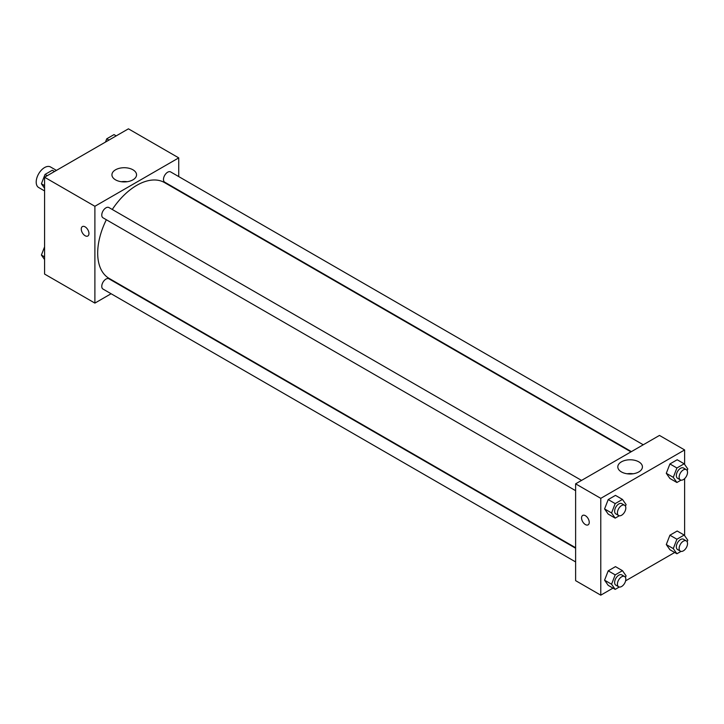 <?xml version="1.0" encoding="UTF-8"?>
<svg xmlns="http://www.w3.org/2000/svg" width="724" height="724" viewBox="0 0 724 724"><rect width="100%" height="100%" fill="white"/><g stroke="black" fill="none" stroke-linecap="round" stroke-linejoin="round"><path stroke-width="1.09" d="M56.445 170.393L50.517 166.972A11.855 6.842 120 0 0 41.377 170.149A11.855 6.842 120 0 0 36.2 182.077A11.855 6.842 120 0 0 38.653 187.507L44.58 190.928M111.098 293.745L94.889 303.103L44.58 274.061L44.58 177.235L128.429 128.827L178.738 157.877L178.738 176.593M178.738 190.285L178.738 190.801M115.541 169.796A12.308 7.104 180 0 1 128.953 168.258A12.308 7.104 180 0 1 136.546 174.819A12.308 7.104 180 0 1 124.238 181.923A12.308 7.104 180 0 1 111.93 174.819A12.308 7.104 180 0 1 115.541 169.796M94.889 303.103L94.889 206.286L44.58 177.235M94.889 206.286L178.738 157.877M127.225 181.715A12.308 7.104 0 0 0 121.261 181.715M82.4 226.585A5.439 3.14 -120 0 0 81.559 230.947A5.439 3.14 -120 0 0 85.115 235.734A5.439 3.14 60 0 1 81.559 230.947A5.439 3.14 60 0 1 82.391 226.585A5.439 3.14 60 0 1 87.83 229.725A5.439 3.14 60 0 1 87.83 236.006A5.439 3.14 60 0 1 85.115 235.734A5.439 3.14 -120 0 0 87.83 236.006M581.544 480.401L108.926 207.544A5.928 3.421 120 0 0 102.998 210.965A5.928 3.421 120 0 0 102.998 217.806L575.616 490.673M575.616 548.24L108.926 278.794A5.928 3.421 120 0 0 104.356 280.387A5.928 3.421 120 0 0 101.767 286.351A5.928 3.421 120 0 0 102.998 289.066L575.616 561.933M643.256 444.78L170.638 171.914A5.928 3.421 120 0 0 166.067 173.498A5.928 3.421 120 0 0 163.479 179.471A5.928 3.421 120 0 0 164.71 182.177L631.4 451.622M106.347 219.743A55.341 31.946 120 0 0 97.686 253.083A55.341 31.946 120 0 0 109.152 278.414L575.616 547.724M630.957 451.876L164.484 182.566A55.341 31.946 120 0 0 112.274 209.471M612.993 588.114L600.775 595.173L575.616 580.648L575.616 483.831L659.464 435.423L684.623 449.939L684.623 464.428M625.608 580.829L674.696 552.484M604.576 508.936L608.205 514.094L604.576 508.936L608.205 499.578L604.576 508.936L611.563 512.963L615.192 503.605L622.459 499.415L626.088 504.583L625.455 506.212M615.472 495.379L608.205 499.578L615.472 495.379L622.459 499.415M666.288 473.306L669.917 478.474L666.288 473.306L669.917 463.948L666.288 473.306L673.275 477.342L676.904 467.985L684.171 463.785L687.8 468.953L687.166 470.582M677.184 459.758L669.917 463.948L677.184 459.758L684.171 463.785M666.288 544.566L669.917 549.724L666.288 544.566L669.917 535.208L666.288 544.566L673.275 548.593L676.904 539.235L684.171 535.045L687.8 540.213L687.166 541.842M677.184 531.009L669.917 535.208L677.184 531.009L684.171 535.045M600.775 595.173L600.775 498.347L684.623 449.939M684.623 478.627L684.623 535.688M604.576 580.196L608.205 585.354L604.576 580.196L608.205 570.838L604.576 580.196L611.563 584.223L615.192 574.865L622.459 570.675L626.088 575.842L625.455 577.471M615.472 566.639L608.205 570.838L615.472 566.639L622.459 570.675M621.418 471.912A12.308 7.104 180 0 1 617.807 466.889A12.308 7.104 180 0 1 630.115 459.776A12.308 7.104 180 0 1 642.423 466.889A12.308 7.104 180 0 1 634.83 473.451A12.308 7.104 180 0 1 621.418 471.912M600.775 498.347L575.616 483.831M589.245 522.357A5.439 3.14 60 0 1 588.114 524.846A5.439 3.14 60 0 1 582.684 521.705A5.439 3.14 60 0 1 582.684 515.425A5.439 3.14 60 0 1 586.874 516.882A5.439 3.14 60 0 1 589.245 522.357M633.102 473.777A12.308 7.104 0 0 0 627.138 473.777M582.684 515.425A5.439 3.14 -120 0 0 582.684 521.705A5.439 3.14 -120 0 0 588.123 524.837M619.301 515.76L615.192 518.131L611.563 512.963M624.586 505.252L621.789 503.642A5.928 3.421 120 0 0 617.219 505.225A5.928 3.421 120 0 0 614.631 511.198A5.928 3.421 120 0 0 615.862 513.913L618.658 515.524A5.928 3.421 120 0 0 624.586 512.103A5.928 3.421 120 0 0 624.586 505.252A5.928 3.421 120 0 0 620.016 506.845A5.928 3.421 120 0 0 617.427 512.809A5.928 3.421 120 0 0 618.658 515.524M615.192 518.131L608.205 514.094M615.192 503.605L608.205 499.578M681.013 480.13L676.904 482.501L673.275 477.342M686.298 469.623L683.501 468.012A5.928 3.421 120 0 0 678.931 469.595A5.928 3.421 120 0 0 676.343 475.568A5.928 3.421 120 0 0 677.574 478.283L680.37 479.894A5.928 3.421 120 0 0 686.298 476.473A5.928 3.421 120 0 0 686.298 469.623A5.928 3.421 120 0 0 681.727 471.215A5.928 3.421 120 0 0 679.139 477.179A5.928 3.421 120 0 0 680.37 479.894M676.904 482.501L669.917 478.474M676.904 467.985L669.917 463.948M619.301 587.019L615.192 589.39L611.563 584.223M624.586 576.512L621.789 574.901A5.928 3.421 120 0 0 617.219 576.485A5.928 3.421 120 0 0 614.631 582.458A5.928 3.421 120 0 0 615.862 585.164L618.658 586.784A5.928 3.421 120 0 0 624.586 583.363A5.928 3.421 120 0 0 624.586 576.512A5.928 3.421 120 0 0 620.016 578.105A5.928 3.421 120 0 0 617.427 584.069A5.928 3.421 120 0 0 618.658 586.784M615.192 589.39L608.205 585.354M615.192 574.865L608.205 570.838M681.013 551.389L676.904 553.76L673.275 548.593M686.298 540.882L683.501 539.271A5.928 3.421 120 0 0 678.931 540.855A5.928 3.421 120 0 0 676.343 546.828A5.928 3.421 120 0 0 677.574 549.543L680.37 551.154A5.928 3.421 120 0 0 686.298 547.733A5.928 3.421 120 0 0 686.298 540.882A5.928 3.421 120 0 0 681.727 542.475A5.928 3.421 120 0 0 679.139 548.439A5.928 3.421 120 0 0 680.37 551.154M676.904 553.76L669.917 549.724M676.904 539.235L669.917 535.208M44.58 188.312L41.404 183.787L45.033 174.43L52.3 170.24L54.508 171.516M44.58 185.625L41.404 183.787M47.241 175.706L45.033 174.43M105.469 142.085L106.745 138.8L114.012 134.61L116.211 135.886M108.953 140.076L106.745 138.8M44.58 259.572L41.404 255.047L44.58 246.848M44.58 256.884L41.404 255.047"/></g></svg>
